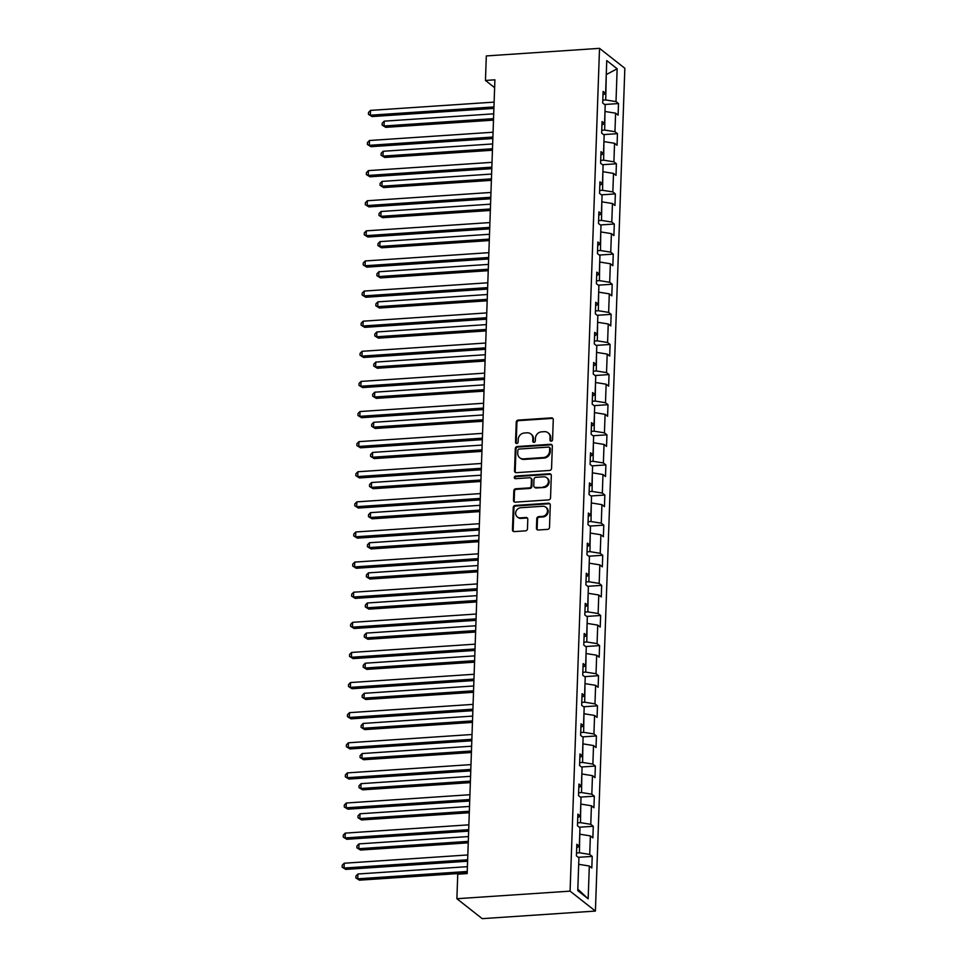<?xml version="1.0" encoding="UTF-8"?>
<svg xmlns="http://www.w3.org/2000/svg" width="967" height="967" viewBox="0 0 967 967"><rect width="100%" height="100%" fill="white"/><g stroke="black" fill="none" stroke-linecap="round" stroke-linejoin="round"><path stroke-width="1.45" d="M551.226 441.182A1.378 1.245 -51.8 0 0 552.568 439.767L553.269 419.63A1.97 1.777 -51.8 0 0 551.48 417.865L518.143 420.101A1.97 1.777 -51.8 0 0 516.233 422.12L515.52 442.245A1.378 1.245 -51.8 0 0 516.777 443.49A1.378 1.245 -51.8 0 0 518.119 442.076L518.203 439.465A6.31 5.681 -51.8 0 1 524.344 433.011L527.124 432.817A6.31 5.681 -51.8 0 1 530.81 433.929A6.31 5.681 -51.8 0 1 532.841 438.486L532.744 441.097A1.378 1.245 -51.8 0 0 534.002 442.33A1.378 1.245 -51.8 0 0 535.343 440.916L535.428 438.317A6.31 5.681 -51.8 0 1 541.568 431.85L544.348 431.669A6.31 5.681 -51.8 0 1 548.035 432.781A6.31 5.681 -51.8 0 1 550.066 437.338L549.969 439.937A1.378 1.245 -51.8 0 0 551.226 441.182M536.443 528.224A1.97 1.777 -51.8 0 0 538.232 530.001L547.588 529.372A1.97 1.777 -51.8 0 0 549.51 527.353L550.283 504.992A1.97 1.777 -51.8 0 0 548.494 503.227L515.169 505.451A1.97 1.777 -51.8 0 0 513.247 507.47L512.462 529.831A1.97 1.777 -51.8 0 0 514.251 531.608L525.552 530.847A1.97 1.777 -51.8 0 0 527.462 528.828L527.801 519.255A1.97 1.777 -51.8 0 0 526.012 517.49L520.415 517.865A5.27 4.75 -51.8 0 1 515.979 511.41A5.27 4.75 -51.8 0 1 520.766 507.723L542.717 506.261A5.27 4.75 -51.8 0 1 547.141 512.703A5.27 4.75 -51.8 0 1 542.354 516.39L538.704 516.644A1.97 1.777 -51.8 0 0 536.782 518.663L536.443 528.224L537.132 528.768A1.97 1.777 -51.8 0 0 537.459 529.868M599.516 48.35L486.316 55.929L485.458 80.454L494.899 79.814L467.17 873.576L457.742 874.204L456.883 898.718L570.083 891.139L599.516 48.35L624.839 68.282L595.406 911.071L570.083 891.139M549.643 470.445A1.97 1.777 -51.8 0 0 551.565 468.427L552.338 446.065A1.97 1.777 -51.8 0 0 550.561 444.3L517.224 446.524A1.97 1.777 -51.8 0 0 515.302 448.543L514.529 470.905A1.97 1.777 -51.8 0 0 516.305 472.682L549.643 470.445M551.311 475.534L550.537 497.884A1.97 1.777 -51.8 0 1 548.615 499.903L515.278 502.139A1.97 1.777 -51.8 0 1 513.489 500.374L513.828 490.801A1.97 1.777 -51.8 0 1 515.749 488.782L529.263 487.876A1.97 1.777 -51.8 0 0 531.185 485.857L531.403 479.511A1.97 1.777 -51.8 0 0 529.626 477.734L515.544 478.677A1.378 1.245 -51.8 0 1 514.384 476.997A1.378 1.245 -51.8 0 1 515.641 476.03L549.534 473.757A1.97 1.777 -51.8 0 1 551.311 475.534M592.215 856.399L589.725 854.429L590.366 835.899L592.868 837.857L593.267 826.277L590.777 824.319L591.417 805.777L593.919 807.747L594.318 796.167L591.828 794.197L592.469 775.667L594.971 777.637L595.37 766.057L592.88 764.087L593.52 745.557L596.023 747.527L596.421 735.935L593.931 733.977L594.572 715.447L597.074 717.405L597.473 705.825L594.971 703.855L595.624 685.325L598.126 687.295L598.525 675.715L596.023 673.745L596.675 655.215L599.177 657.185L599.576 645.605L597.074 643.635L597.727 625.105L600.229 627.075L600.628 615.483L598.126 613.525L598.778 594.995L601.281 596.953L601.679 585.373L599.177 583.403L599.83 564.873L602.332 566.843L602.731 555.263L600.229 553.293L600.882 534.763L603.384 536.733L603.783 525.154L601.281 523.183L601.933 504.653L604.435 506.611L604.834 495.031L602.332 493.073L602.985 474.531L605.487 476.501L605.886 464.922L603.384 462.951L604.037 444.421L606.539 446.391L606.938 434.812L604.435 432.841L605.088 414.311L607.59 416.281L607.989 404.69L605.487 402.731L606.14 384.201L608.642 386.159L609.041 374.58L606.539 372.609L607.191 354.079L609.693 356.049L610.092 344.47L607.59 342.499L608.243 323.969L610.745 325.939L611.144 314.36L608.642 312.389L609.295 293.859L611.797 295.829L612.196 284.238L609.693 282.279L610.346 263.749L612.848 265.707L613.247 254.128L610.745 252.157L611.398 233.627L613.9 235.597L614.299 224.018L611.797 222.047L612.449 203.517L614.952 205.488L615.35 193.908L612.848 191.937L613.501 173.407L616.003 175.365L616.402 163.786L613.9 161.827L614.553 143.285L617.055 145.255L617.454 133.676L614.952 131.705L615.604 113.175L618.106 115.146L618.505 103.566L616.003 101.595L617.151 68.778L606.756 60.595L605.608 93.412L603.106 91.442L602.707 103.022L605.209 104.992L604.556 123.522L602.054 121.552L601.655 133.132L604.157 135.102L603.505 153.632L601.003 151.662L600.604 163.254L603.106 165.212L602.453 183.742L599.951 181.784L599.552 193.364L602.054 195.334L601.401 213.864L598.899 211.894L598.5 223.474L601.003 225.444L600.35 243.974L597.848 242.004L597.449 253.584L599.951 255.554L599.298 274.084L596.796 272.126L596.397 283.706L598.899 285.664L598.247 304.206L595.745 302.236L595.346 313.816L597.848 315.786L597.195 334.316L594.693 332.346L594.294 343.926L596.796 345.896L596.143 364.426L593.641 362.456L593.242 374.048L595.745 376.006L595.092 394.536L592.59 392.578L592.191 404.158L594.693 406.128L594.04 424.658L591.538 422.688L591.139 434.268L593.641 436.238L592.989 454.768L590.486 452.798L590.088 464.378L592.59 466.348L591.937 484.878L589.435 482.908L589.036 494.5L591.538 496.458L590.885 514.988L588.383 513.03L587.984 524.61L590.486 526.58L589.834 545.11L587.332 543.14L586.933 554.72L589.435 556.69L588.782 575.22L586.28 573.25L585.881 584.83L588.383 586.8L587.731 605.33L585.24 603.372L584.83 614.952L587.332 616.91L586.679 635.452L584.189 633.482L583.778 645.062L586.28 647.032L585.627 665.562L583.137 663.592L582.726 675.171L585.228 677.142L584.576 695.672L582.086 693.702L581.675 705.294L584.177 707.252L583.524 725.782L581.034 723.824L580.623 735.404L583.125 737.374L582.472 755.904L579.982 753.934L579.571 765.513L582.074 767.484L581.421 786.014L578.931 784.044L578.52 795.623L581.022 797.594L580.369 816.124L577.879 814.154L577.468 825.745L579.97 827.704L579.318 846.234L576.828 844.276L576.417 855.855L578.919 857.826L577.77 890.631L588.166 898.827L589.314 866.009L591.816 867.979L592.215 856.399L578.29 857.33M579.741 834.267L579.438 852.773L576.513 852.979M579.438 852.773L589.725 854.429M580.079 834.243L590.366 835.899M579.318 846.234L576.707 847.684M580.792 804.157L580.49 822.663L577.565 822.857M580.49 822.663L590.777 824.319M581.131 804.133L591.417 805.777M580.369 816.124L577.758 817.574M581.844 774.047L581.542 792.553L578.617 792.747M581.542 792.553L591.828 794.197M582.182 774.023L592.469 775.667M581.421 786.014L578.81 787.464M582.896 743.925L582.593 762.443L579.668 762.637M582.593 762.443L592.88 764.087M583.234 743.901L593.52 745.557M582.472 755.904L579.862 757.342M583.947 713.815L583.645 732.321L580.72 732.515M583.645 732.321L593.931 733.977M584.286 713.791L594.572 715.447M583.524 725.782L580.913 727.232M584.999 683.705L584.697 702.211L581.771 702.405M584.697 702.211L594.971 703.855M585.337 683.681L595.624 685.325M584.576 695.672L581.965 697.122M586.05 653.595L585.748 672.101L582.823 672.295M585.748 672.101L596.023 673.745M586.389 653.571L596.675 655.215M585.627 665.562L583.016 667.012M587.102 623.473L586.8 641.979L583.875 642.185M586.8 641.979L597.074 643.635M587.44 623.449L597.727 625.105M586.679 635.452L584.068 636.89M588.154 593.363L587.851 611.869L584.926 612.063M587.851 611.869L598.126 613.525M588.492 593.339L598.778 594.995M587.731 605.33L585.12 606.78M589.205 563.253L588.903 581.759L585.978 581.953M588.903 581.759L599.177 583.403M589.544 563.229L599.83 564.873M588.782 575.22L586.171 576.67M590.257 533.131L589.955 551.649L587.029 551.843M589.955 551.649L600.229 553.293M590.595 533.119L600.882 534.763M589.834 545.11L587.223 546.548M591.308 503.021L591.006 521.527L588.081 521.733M591.006 521.527L601.281 523.183M591.647 502.997L601.933 504.653M590.885 514.988L588.274 516.438M592.36 472.911L592.058 491.417L589.133 491.611M592.058 491.417L602.332 493.073M592.698 472.887L602.985 474.531M591.937 484.878L589.326 486.328M593.412 442.801L593.109 461.307L590.184 461.501M593.109 461.307L603.384 462.951M593.75 442.777L604.037 444.421M592.989 454.768L590.378 456.219M594.463 412.679L594.161 431.197L591.236 431.391M594.161 431.197L604.435 432.841M594.802 412.655L605.088 414.311M594.04 424.658L591.429 426.096M595.515 382.569L595.213 401.075L592.288 401.269M595.213 401.075L605.487 402.731M595.853 382.545L606.14 384.201M595.092 394.536L592.481 395.987M596.566 352.459L596.264 370.965L593.339 371.159M596.264 370.965L606.539 372.609M596.905 352.435L607.191 354.079M596.143 364.426L593.533 365.877M597.618 322.349L597.316 340.855L594.391 341.049M597.316 340.855L607.59 342.499M597.957 322.325L608.243 323.969M597.195 334.316L594.584 335.767M598.67 292.227L598.368 310.733L595.442 310.939M598.368 310.733L608.642 312.389M599.008 292.203L609.295 293.859M598.247 304.206L595.636 305.645M599.721 262.117L599.419 280.623L596.494 280.817M599.419 280.623L609.693 282.279M600.06 262.093L610.346 263.749M599.298 274.084L596.687 275.535M600.773 232.007L600.471 250.513L597.546 250.707M600.471 250.513L610.745 252.157M601.111 231.983L611.398 233.627M600.35 243.974L597.739 245.425M601.825 201.898L601.522 220.403L598.597 220.597M601.522 220.403L611.797 222.047M602.163 201.873L612.449 203.517M601.401 213.864L598.791 215.303M602.876 171.775L602.574 190.281L599.649 190.487M602.574 190.281L612.848 191.937M603.215 171.751L613.501 173.407M602.453 183.742L599.842 185.193M603.928 141.666L603.626 160.171L600.7 160.365M603.626 160.171L613.9 161.827M604.266 141.641L614.553 143.285M603.505 153.632L600.894 155.083M604.979 111.556L604.677 130.061L601.752 130.255M604.677 130.061L614.952 131.705M605.318 111.531L615.604 113.175M604.556 123.522L601.945 124.973M606.261 74.87L605.729 99.952L602.804 100.145M605.729 99.952L616.003 101.595M606.261 74.592L617.151 68.778M605.608 93.412L602.997 94.851M456.883 898.718L482.207 918.65L595.406 911.071M485.458 80.454L494.62 87.659M577.819 889.193L578.689 864.377M578.157 889.459L588.166 898.827M579.028 864.365L589.314 866.009M604.58 104.496L618.505 103.566M603.529 134.606L617.454 133.676M602.477 164.716L616.402 163.786M601.426 194.838L615.35 193.908M600.374 224.948L614.299 224.018M599.322 255.058L613.247 254.128M598.271 285.18L612.196 284.238M597.219 315.29L611.144 314.36M596.168 345.4L610.092 344.47M595.116 375.51L609.041 374.58M594.064 405.632L607.989 404.69M593.013 435.742L606.938 434.812M591.961 465.852L605.886 464.922M590.91 495.962L604.834 495.031M589.858 526.084L603.783 525.154M588.806 556.194L602.731 555.263M587.755 586.304L601.679 585.373M586.703 616.426L600.628 615.483M585.651 646.536L599.576 645.605M584.6 676.646L598.525 675.715M583.548 706.756L597.473 705.825M582.497 736.878L596.421 735.935M581.445 766.988L595.37 766.057M580.393 797.098L594.318 796.167M579.342 827.208L593.267 826.277M550.815 441.133A1.378 1.245 -51.8 0 1 550.658 440.481L550.743 437.87A6.31 5.681 -51.8 0 0 548.724 433.313L548.035 432.781M530.81 433.929L531.499 434.473A6.31 5.681 -51.8 0 1 533.518 439.03L533.433 441.629A1.378 1.245 -51.8 0 0 533.591 442.294M552.943 418.53A1.97 1.777 -51.8 0 0 552.169 418.409L518.832 420.633A1.97 1.777 -51.8 0 0 516.91 422.652L516.209 442.789A1.378 1.245 -51.8 0 0 516.366 443.442M552.012 444.953A1.97 1.777 -51.8 0 0 551.238 444.832L517.901 447.068A1.97 1.777 -51.8 0 0 515.991 449.087L515.206 471.449A1.97 1.777 -51.8 0 0 515.532 472.549M549.679 448.325A1.378 1.245 -51.8 0 0 548.422 447.08L519.17 449.051A1.378 1.245 -51.8 0 0 517.828 450.453L517.732 453.209A6.31 5.681 -51.8 0 0 519.75 457.766A6.31 5.681 -51.8 0 0 523.437 458.878L543.442 457.536A6.31 5.681 -51.8 0 0 549.582 451.069L549.679 448.325L550.368 448.869A1.378 1.245 -51.8 0 0 549.921 447.866L549.232 447.322M519.75 457.766L520.439 458.298A6.31 5.681 -51.8 0 0 524.126 459.41L523.437 458.878M550.368 448.869L550.271 451.613A6.31 5.681 -51.8 0 1 544.131 458.068L524.126 459.41M530.774 478.085L531.463 478.629A1.97 1.777 -51.8 0 1 532.092 480.043L531.874 486.401A1.97 1.777 -51.8 0 1 529.952 488.42L516.426 489.326A1.97 1.777 -51.8 0 0 514.517 491.345L514.178 500.906A1.97 1.777 -51.8 0 0 514.504 502.018M550.985 474.422A1.97 1.777 -51.8 0 0 550.211 474.301L516.318 476.574A1.378 1.245 -51.8 0 0 515.133 478.641M543.297 486.933A5.27 4.75 -51.8 0 0 546.73 477.722A5.27 4.75 -51.8 0 0 543.647 476.804L535.911 477.323A1.97 1.777 -51.8 0 0 534.002 479.342L533.772 485.688A1.97 1.777 -51.8 0 0 535.561 487.453L543.974 487.477A5.27 4.75 -51.8 0 0 547.419 478.266L546.73 477.722M534.413 487.114L535.089 487.646A1.97 1.777 -51.8 0 0 536.25 487.997L535.561 487.453M543.974 487.477L536.25 487.997M545.799 507.179L546.476 507.723A5.27 4.75 -51.8 0 1 543.043 516.934L539.381 517.176A1.97 1.777 -51.8 0 0 537.471 519.194L537.132 528.768M517.333 516.934L518.01 517.478A5.27 4.75 -51.8 0 0 521.092 518.409L520.415 517.865M527.474 518.155A1.97 1.777 -51.8 0 0 526.701 518.022L521.092 518.409M549.957 503.892A1.97 1.777 -51.8 0 0 549.183 503.759L515.846 505.995A1.97 1.777 -51.8 0 0 513.936 508.013L513.151 530.375A1.97 1.777 -51.8 0 0 513.477 531.475M493.702 113.828L384.201 121.165L384.032 125.988L385.736 127.342L493.484 120.126M385.736 127.342L382.134 125.118L384.032 125.988L493.533 118.651M382.134 125.118L382.207 123.184L384.201 121.165M493.944 106.938L370.349 115.218L370.518 110.395L494.113 102.115M493.895 108.401L372.053 116.56L368.451 114.336L368.524 112.414L370.518 110.395M372.053 116.56L368.451 114.336M492.65 143.95L383.15 151.275L382.98 156.11L384.685 157.452L492.433 150.236M384.685 157.452L381.083 155.228L382.98 156.11L492.481 148.773M381.083 155.228L381.155 153.294L383.15 151.275M491.599 174.06L382.098 181.397L381.929 186.22L383.633 187.562L491.381 180.345M383.633 187.562L380.031 185.338L381.929 186.22L491.429 178.883M380.031 185.338L380.104 183.404L382.098 181.397M492.892 137.048L369.297 145.328L369.467 140.505L493.061 132.225M492.844 138.523L371.002 146.682L367.4 144.458L367.472 142.524L369.467 140.505M371.002 146.682L367.4 144.458M491.84 167.17L368.246 175.45L368.415 170.615L492.01 162.335M491.792 168.633L369.95 176.792L366.348 174.568L366.42 172.634L368.415 170.615M369.95 176.792L366.348 174.568M490.547 204.17L381.046 211.507L380.877 216.33L382.581 217.684L490.329 210.455M382.581 217.684L378.979 215.448L380.877 216.33L490.378 208.993M378.979 215.448L379.052 213.526L381.046 211.507M489.495 234.28L379.995 241.617L379.826 246.44L381.53 247.794L489.278 240.578M381.53 247.794L377.928 245.57L379.826 246.44L489.326 239.115M377.928 245.57L378 243.636L379.995 241.617M488.444 264.402L378.943 271.739L378.774 276.562L380.478 277.904L488.226 270.687M380.478 277.904L376.876 275.68L378.774 276.562L488.275 269.225M376.876 275.68L376.949 273.746L378.943 271.739M490.789 197.28L367.194 205.56L367.363 200.737L490.958 192.457M490.74 198.743L368.898 206.902L365.296 204.678L365.369 202.744L367.363 200.737M368.898 206.902L365.296 204.678M489.737 227.39L366.142 235.67L366.312 230.847L489.906 222.567M489.689 228.853L367.847 237.024L364.245 234.788L364.317 232.866L366.312 230.847M367.847 237.024L364.245 234.788M488.686 257.5L365.091 265.78L365.26 260.957L488.855 252.677M488.637 258.975L366.795 267.134L363.193 264.91L363.266 262.976L365.26 260.957M366.795 267.134L363.193 264.91M487.392 294.512L377.892 301.849L377.722 306.672L379.427 308.014L487.175 300.797M379.427 308.014L375.825 305.79L377.722 306.672L487.223 299.335M375.825 305.79L375.897 303.868L377.892 301.849M487.634 287.622L364.039 295.902L364.208 291.067L487.803 282.787M487.586 289.085L365.744 297.244L362.142 295.02L362.214 293.086L364.208 291.067M365.744 297.244L362.142 295.02M486.341 324.622L376.84 331.959L376.671 336.782L378.375 338.136L486.123 330.919M378.375 338.136L374.773 335.912L376.671 336.782L486.171 329.445M374.773 335.912L374.845 333.978L376.84 331.959M486.582 317.732L362.988 326.012L363.157 321.189L486.752 312.909M486.534 319.195L364.692 327.354L361.09 325.13L361.162 323.208L363.157 321.189M364.692 327.354L361.09 325.13M485.289 354.732L375.788 362.069L375.619 366.904L377.323 368.246L485.071 361.029M377.323 368.246L373.721 366.022L375.619 366.904L485.12 359.567M373.721 366.022L373.794 364.088L375.788 362.069M485.531 347.842L361.936 356.122L362.105 351.299L485.7 343.019M485.482 349.305L363.64 357.476L360.038 355.24L360.111 353.318L362.105 351.299M363.64 357.476L360.038 355.24M484.237 384.854L374.737 392.191L374.567 397.014L376.272 398.356L484.02 391.139M376.272 398.356L372.67 396.132L374.567 397.014L484.068 389.677M372.67 396.132L372.742 394.198L374.737 392.191M484.479 377.964L360.884 386.244L361.054 381.409L484.648 373.129M484.431 379.427L362.589 387.586L358.987 385.362L359.059 383.428L361.054 381.409M362.589 387.586L358.987 385.362M483.186 414.964L373.685 422.301L373.516 427.124L375.22 428.478L482.968 421.249M375.22 428.478L371.618 426.242L373.516 427.124L483.017 419.787M371.618 426.242L371.691 424.32L373.685 422.301M483.427 408.074L359.833 416.354L360.002 411.531L483.597 403.251M483.379 409.537L361.537 417.696L357.935 415.472L358.008 413.538L360.002 411.531M361.537 417.696L357.935 415.472M482.134 445.074L372.633 452.411L372.464 457.234L374.169 458.588L481.917 451.371M374.169 458.588L370.566 456.364L372.464 457.234L481.965 449.897M370.566 456.364L370.639 454.43L372.633 452.411M482.376 438.184L358.781 446.464L358.95 441.641L482.545 433.361M482.328 439.647L360.486 447.806L356.883 445.582L356.956 443.66L358.95 441.641M360.486 447.806L356.883 445.582M481.082 475.196L371.582 482.521L371.413 487.356L373.117 488.698L480.865 481.481M373.117 488.698L369.515 486.474L371.413 487.356L480.913 480.019M369.515 486.474L369.587 484.54L371.582 482.521M481.324 468.294L357.73 476.574L357.899 471.751L481.493 463.471M481.276 469.769L359.434 477.928L355.832 475.704L355.904 473.77L357.899 471.751M359.434 477.928L355.832 475.704M480.031 505.306L370.53 512.643L370.361 517.466L372.065 518.808L479.813 511.591M372.065 518.808L368.463 516.583L370.361 517.466L479.862 510.129M368.463 516.583L368.536 514.649L370.53 512.643M480.273 498.416L356.678 506.696L356.847 501.861L480.442 493.581M480.224 499.879L358.382 508.038L354.78 505.814L354.853 503.88L356.847 501.861M358.382 508.038L354.78 505.814M478.979 535.416L369.479 542.753L369.309 547.576L371.014 548.93L478.762 541.701M371.014 548.93L367.412 546.693L369.309 547.576L478.81 540.239M367.412 546.693L367.484 544.772L369.479 542.753M479.221 528.526L355.626 536.806L355.796 531.983L479.39 523.703M479.173 529.989L357.331 538.148L353.729 535.923L353.801 533.989L355.796 531.983M357.331 538.148L353.729 535.923M477.928 565.526L368.427 572.863L368.258 577.686L369.962 579.04L477.71 571.823M369.962 579.04L366.36 576.815L368.258 577.686L477.758 570.361M366.36 576.815L366.433 574.882L368.427 572.863M478.169 558.636L354.575 566.916L354.744 562.093L478.339 553.813M478.121 560.098L356.279 568.27L352.677 566.033L352.75 564.112L354.744 562.093M356.279 568.27L352.677 566.033M476.876 595.648L367.375 602.985L367.206 607.808L368.91 609.15L476.658 601.933M368.91 609.15L365.308 606.925L367.206 607.808L476.707 600.471M365.308 606.925L365.381 604.991L367.375 602.985M477.118 588.746L353.523 597.026L353.692 592.203L477.287 583.923M477.069 590.221L355.227 598.38L351.625 596.155L351.698 594.221L353.692 592.203M355.227 598.38L351.625 596.155M475.824 625.758L366.324 633.095L366.155 637.918L367.859 639.26L475.607 632.043M367.859 639.26L364.257 637.035L366.155 637.918L475.655 630.581M364.257 637.035L364.329 635.114L366.324 633.095M476.066 618.868L352.472 627.148L352.641 622.313L476.235 614.033M476.018 620.331L354.176 628.49L350.574 626.265L350.646 624.331L352.641 622.313M354.176 628.49L350.574 626.265M474.773 655.868L365.272 663.205L365.103 668.028L366.807 669.382L474.555 662.165M366.807 669.382L363.205 667.157L365.103 668.028L474.604 660.691M363.205 667.157L363.278 665.223L365.272 663.205M475.015 648.978L351.42 657.258L351.589 652.435L475.184 644.155M474.966 650.44L353.124 658.6L349.522 656.375L349.595 654.454L351.589 652.435M353.124 658.6L349.522 656.375M473.721 685.978L364.221 693.315L364.051 698.15L365.756 699.492L473.504 692.275M365.756 699.492L362.154 697.267L364.051 698.15L473.552 690.813M362.154 697.267L362.226 695.333L364.221 693.315M473.963 679.088L350.368 687.368L350.538 682.545L474.132 674.265M473.915 680.55L352.073 688.722L348.471 686.485L348.543 684.563L350.538 682.545M352.073 688.722L348.471 686.485M472.67 716.1L363.169 723.437L363 728.26L364.704 729.601L472.452 722.385M364.704 729.601L361.102 727.377L363 728.26L472.5 720.923M361.102 727.377L361.175 725.443L363.169 723.437M472.911 709.198L349.317 717.478L349.486 712.655L473.081 704.375M472.863 710.672L351.021 718.832L347.419 716.607L347.491 714.673L349.486 712.655M351.021 718.832L347.419 716.607M471.618 746.21L362.117 753.547L361.948 758.37L363.652 759.724L471.4 752.495M363.652 759.724L360.05 757.487L361.948 758.37L471.449 751.033M360.05 757.487L360.123 755.565L362.117 753.547M471.86 739.32L348.265 747.6L348.434 742.777L472.029 734.497M471.811 740.782L349.969 748.942L346.367 746.717L346.44 744.783L348.434 742.777M349.969 748.942L346.367 746.717M470.566 776.32L361.066 783.657L360.896 788.48L362.601 789.834L470.349 782.617M362.601 789.834L358.999 787.609L360.896 788.48L470.397 781.143M358.999 787.609L359.071 785.675L361.066 783.657M470.808 769.43L347.213 777.71L347.383 772.887L470.977 764.607M470.76 770.892L348.918 779.051L345.316 776.827L345.388 774.905L347.383 772.887M348.918 779.051L345.316 776.827M469.515 806.442L360.014 813.767L359.845 818.602L361.549 819.943L469.297 812.727M361.549 819.943L357.947 817.719L359.845 818.602L469.346 811.265M357.947 817.719L358.02 815.785L360.014 813.767M469.757 799.54L346.162 807.82L346.331 802.997L469.926 794.717M469.708 801.002L347.866 809.174L344.264 806.949L344.337 805.015L346.331 802.997M347.866 809.174L344.264 806.949M468.463 836.552L358.962 843.889L358.793 848.712L360.498 850.053L468.246 842.837M360.498 850.053L356.896 847.829L358.793 848.712L468.294 841.375M356.896 847.829L356.968 845.895L358.962 843.889M468.705 829.662L345.11 837.942L345.279 833.107L468.874 824.827M468.657 831.124L346.815 839.283L343.212 837.059L343.285 835.125L345.279 833.107M346.815 839.283L343.212 837.059M467.412 866.662L357.911 873.999L357.742 878.822L359.446 880.175L467.194 872.947M359.446 880.175L355.844 877.939L357.742 878.822L467.242 871.485M355.844 877.939L355.916 876.017L357.911 873.999M467.653 859.772L344.059 868.052L344.228 863.229L467.823 854.949M467.605 861.234L345.763 869.393L342.161 867.169L342.233 865.235L344.228 863.229M345.763 869.393L342.161 867.169M550.743 437.87L550.066 437.338M533.433 441.629L532.744 441.097M533.518 439.03L532.841 438.486M516.209 442.789L515.52 442.245M516.91 422.652L516.233 422.12M518.832 420.633L518.143 420.101M552.169 418.409L551.48 417.865M550.658 440.481L549.969 439.937M515.206 471.449L514.529 470.905M515.991 449.087L515.302 448.543M517.901 447.068L517.224 446.524M551.238 444.832L550.561 444.3M544.131 458.068L543.442 457.536M550.271 451.613L549.582 451.069M514.178 500.906L513.489 500.374M514.517 491.345L513.828 490.801M516.426 489.326L515.749 488.782M529.952 488.42L529.263 487.876M531.874 486.401L531.185 485.857M532.092 480.043L531.403 479.511M516.318 476.574L515.641 476.03M550.211 474.301L549.534 473.757M537.471 519.194L536.782 518.663M539.381 517.176L538.704 516.644M543.043 516.934L542.354 516.39M526.701 518.022L526.012 517.49M513.151 530.375L512.462 529.831M513.936 508.013L513.247 507.47M515.846 505.995L515.169 505.451M549.183 503.759L548.494 503.227"/></g></svg>
